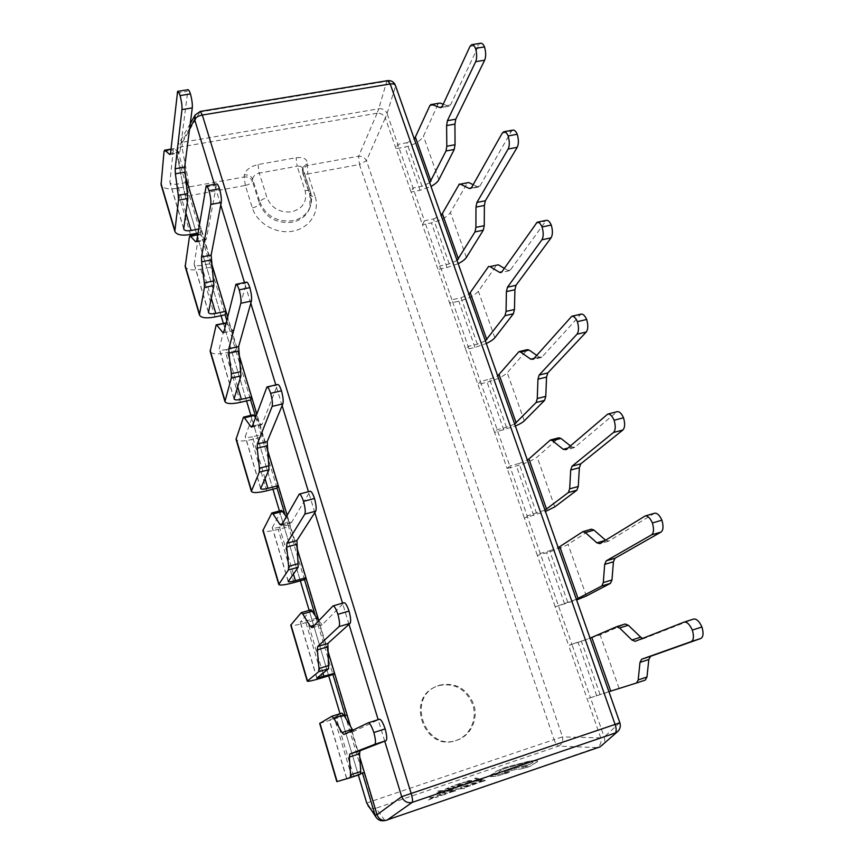 <?xml version="1.0" encoding="UTF-8"?>
<svg xmlns="http://www.w3.org/2000/svg" width="864" height="864" viewBox="0 0 864 864"><rect width="100%" height="100%" fill="white"/><g stroke="black" fill="none" stroke-linecap="round" stroke-linejoin="round"><path stroke-width="0.65" stroke-dasharray="4.32 3.24" d="M438.491 685.649C454.442 682.495 465.869 688.846 472.77 704.689C477.619 719.194 469.876 736.042 456.019 740.513L455.641 740.632C425.045 751.712 405.367 699.678 434.948 687.064L438.491 685.649M439.376 685.217C455.36 682.052 466.819 688.424 473.753 704.3C478.602 718.848 470.848 735.739 456.97 740.221L456.581 740.34C425.92 751.442 406.177 699.268 435.823 686.632L439.376 685.217M490.406 776.585L489.866 776.196C489.758 775.494 491.227 774.49 494.284 773.183L496.174 771.304L504.749 767.567L530.334 760.838L537.937 760.838L537.16 762.026L532.667 764.348C532.699 765.018 531.014 765.968 527.591 767.189C522.882 768.701 519.448 769.338 517.277 769.1L504.522 772.114L505.364 770.98L530.636 763.96L532.915 762.199L532.386 761.897C530.204 761.681 526.813 762.318 522.223 763.798L506.304 767.966C501.455 769.694 499.046 771.044 499.079 772.006L495.072 775.008L509.533 771.79L508.237 772.74L495.742 776.293L489.877 776.25C489.769 775.537 491.249 774.533 494.305 773.226L496.184 771.347L504.76 767.61L530.356 760.882L537.948 760.892L537.17 762.08L532.678 764.392C532.71 765.072 531.025 766.012 527.602 767.232C522.904 768.744 519.458 769.381 517.288 769.144L504.533 772.157L505.375 771.023L530.658 764.003L532.937 762.253L532.397 761.94C530.215 761.735 526.835 762.361 522.234 763.841L506.315 768.02C501.466 769.738 499.057 771.088 499.1 772.06L495.083 775.051L509.555 771.844L508.248 772.794L495.752 776.336L490.428 776.628M444.874 794.448L440.176 795.733L437 795.647L444.431 792.288L447.865 793.422L440.186 795.776L437.011 795.701L444.452 792.342L447.876 793.465L444.884 794.491M467.953 786.337L464.476 787.158L467.154 785.581L463.158 786.575L467.176 785.257L468.601 785.376L466.02 786.78L469.908 785.506M472.392 783.335L475.697 782.633L471.982 784.112L477.889 782.849L472.295 785.052L470.372 784.404L472.392 783.335L475.718 782.687L471.992 784.166L477.9 782.892L472.306 785.095L470.383 784.458L472.414 783.389M452.898 788.065L445.122 789.275L452.39 786.013L455.836 787.072L448.286 789.383L445.133 789.318L452.412 786.056L455.846 787.115L452.92 788.119M468.677 782.719L465.091 783.529L470.405 781.628L470.416 780.991L462.726 782.838L464.594 781.812L468.968 780.646L472.252 780.764L465.534 783.659M608.926 691.686L590.49 697.756L604.163 737.014L600.728 737.878C601.722 742.489 600.361 745.729 596.635 747.587L600.005 746.885M387.029 820.163L596.57 747.608M384.934 820.4L383.324 820.757M473.623 780.732L477.814 779.296L474.617 778.432L475.967 777.967L479.585 778.95L473.634 780.786L477.814 779.296M457.445 786.262L461.786 784.771L460.609 784.426L456.818 785.722L460.21 784.307L459.097 783.983L454.626 785.246L460.058 783.4L463.558 784.426L457.456 786.305L461.786 784.771M437.659 791.035L446.548 790.236L438.61 792.331L436.903 793.541L437.659 791.035L446.558 790.29L443.081 790.862L436.914 793.584L437.681 791.089M479.293 782.384L483.656 780.894L482.404 780.548L478.602 781.855L481.982 780.44L480.794 780.116L476.291 781.402L481.745 779.533L485.46 780.538L479.315 782.438L483.656 780.894M456.084 788.962L460.447 788.832L460.544 787.439L462.046 786.92L461.56 788.724L464.648 788.454L454.691 789.437L460.069 788.832M449.518 792.59L453.935 791.078L452.768 790.7L448.902 792.018L452.369 790.571L451.256 790.225L446.71 791.51L452.25 789.62L455.738 790.722L449.528 792.634L453.935 791.078M429.419 797.429L438.404 796.662L434.873 797.234L428.566 800.032L429.419 797.429L438.415 796.716L430.348 798.833L428.576 800.086L429.44 797.472M187.25 182.336L186.678 186.592L176.774 188.384C168.091 189.67 162.864 188.417 161.082 184.648M185.404 176.191L177.433 149.634L176.926 154.062L210.838 267.192L200.826 269.212C192.056 270.713 186.84 269.827 185.188 266.555M211.723 263.876L201.128 228.582L200.459 232.578L198.007 233.053M211.27 298.188L201.496 265.41L211.572 263.39L210.838 267.192L225.104 314.798M239.058 354.942L227.61 316.829M226.757 320.328L235.84 350.633L225.72 352.879C216.853 354.629 211.669 354.132 210.168 351.389M237.643 386.726L226.573 349.574L236.768 347.317L235.84 350.633L250.625 399.946M267.451 449.582L256.781 413.996M255.712 416.923L261.749 437.065L251.5 439.56C242.546 441.569 237.395 441.482 236.045 439.312M265.01 478.602L252.547 436.774L262.861 434.268L261.749 437.065L277.063 488.16M296.989 547.992L287.15 515.192M284.98 514.577L288.598 526.651L278.23 529.416C269.179 531.695 264.071 532.051 262.894 530.507M293.425 574.02L279.482 527.191L289.915 524.416L288.598 526.651L304.484 579.636M315.047 614.876L316.451 619.564L305.953 622.609C296.816 625.18 291.74 626.022 290.747 625.147M317.984 617.933L316.451 619.564L332.932 674.546M443.21 104.231L448.438 106.175L450.576 104.89L478.948 44.95L480.697 43.232M429.7 182.747L422.032 186.268L413.003 187.996L411.08 192.046L385.333 117.958L387.072 113.519L397.818 144.385L396.004 148.662L404.924 147.042C414.094 144.947 420.26 141.34 423.436 136.199L437.983 104.306L439.301 102.978M422.032 186.268L406.793 142.765L397.818 144.385L424.429 220.795L422.41 224.672L411.08 192.046L420.044 190.318L430.996 186.43M406.793 142.765L414.374 139.201M473.17 184.702L477.662 186.883L479.974 185.954L511.294 131.479L512.903 130.097M457.078 260.496L449.226 263.93L440.122 265.864L437.994 269.503L422.41 224.672L431.417 222.858C440.705 220.612 447.044 217.134 450.446 212.436L467.683 182.38M449.226 263.93L433.48 218.981L424.429 220.795L451.926 299.765L449.701 303.221L437.994 269.503L447.044 267.57L458.201 263.66M433.48 218.981L441.234 215.492M504.317 268.337L507.935 270.475L509.328 270.756L510.43 269.935L546.329 220.331M485.384 340.88L477.349 344.228L468.148 346.378L465.804 349.564L449.701 303.221L458.806 301.201C468.191 298.793 474.714 295.477 478.364 291.244L497.027 264.546M477.349 344.228L461.074 297.745L451.926 299.765L480.362 381.445L477.922 384.437L465.804 349.564L474.962 347.425L486.302 343.483M461.074 297.745L469.001 294.343M536.706 355.331L539.32 357.134L542.009 356.994L581.029 314.118M514.674 424.04L506.444 427.291L497.146 429.667L494.586 432.378L477.922 384.437L487.112 382.19C496.616 379.62 503.334 376.466 507.244 372.74L527.396 349.628M506.444 427.291L489.596 379.199L480.362 381.445L509.782 465.966L507.125 468.461L494.586 432.378L515.387 426.049M489.596 379.199L497.718 375.894M570.424 445.878L571.871 447.012L574.765 447.314L617.09 411.685M544.99 510.116L527.17 515.884L524.362 518.087L507.125 468.461L516.402 465.988C526.014 463.234 532.926 460.264 537.127 457.078L558.846 437.789M536.555 513.27L519.113 463.482L509.782 465.966L540.259 553.478L537.343 555.444L524.362 518.087L545.476 511.488M519.113 463.482L527.44 460.274M605.556 540.216L608.764 541.069L654.62 513.238M576.385 599.281L555.206 606.841L537.343 555.444L546.707 552.722C556.448 549.774 563.576 546.998 568.069 544.396L591.44 529.189M567.745 602.305L549.677 550.746L540.259 553.478L571.828 644.144L568.652 645.538L555.206 606.841L576.634 599.962M549.677 550.746L558.198 547.646M642.557 638.42L644.09 638.464L693.554 619.088M600.059 694.591L581.342 641.142L571.828 644.144L590.49 697.756L587.153 698.803L645.257 680.108M600.707 737.802L568.652 645.538L600.134 634.856L625.082 624.056L616.399 626.789M581.342 641.142L590.08 638.161M345.244 715.608L319.68 723.427M347.123 715.014L345.352 715.997L362.48 773.14M364.381 772.513L336.82 781.661M377.06 113.227L181.958 146.74L182.498 142.279L378.756 108.767L377.125 113.216C380.916 113.098 383.648 114.664 385.312 117.904L385.333 117.958M387.072 113.519L395.485 86.27L619.574 722.693C620.73 726.073 620.147 728.989 617.836 731.419M619.834 722.66L604.163 737.014M182.498 142.279L199.876 112.028L195.232 114.901M200.297 111.413L199.876 112.028L386.802 81.302L378.756 108.767M189.67 128.272L177.433 149.634M198.666 229.057L201.128 228.582L199.584 223.441M327.737 650.419L318.805 620.665M359.759 757.112L350.579 726.548M176.926 154.062L176.71 151.891C177.282 149.159 179.01 147.442 181.894 146.75L181.958 146.74M177.412 149.569L177.952 145.152L182.434 142.29M176.904 154.008L184.572 193.45C184.259 190.296 185.879 188.104 189.421 186.894L181.894 146.75M384.858 820.422L376.002 808.207C372.762 809.039 370.073 808.153 367.934 805.54M604.184 737.089C605.243 740.167 604.67 742.932 602.478 745.394M387.558 80.644L386.802 81.302C390.982 80.784 393.876 82.447 395.485 86.27L395.431 85.428M600.728 737.878L562.496 736.906C563.306 741.301 561.978 744.368 558.49 746.118L596.635 747.587M378.821 108.756C382.73 108.378 385.484 109.955 387.061 113.465M315.047 196.052L307.832 173.966L359.467 164.495L554.062 739.573L372.47 800.982L190.782 195.437L245.322 185.436L252.342 207.9C257.083 223.592 276.426 234.533 293.242 231.088C310.133 227.869 320.198 211.367 315.047 196.052C312.12 196.528 310.381 196.16 309.82 194.972L309.852 194.152C311.31 198.72 311.332 203.191 309.928 207.576L310.424 206.053C311.936 201.398 311.915 196.636 310.381 191.765L302.972 169.938L302.616 171.936L309.852 194.152L310.349 192.596C311.807 197.176 311.839 201.658 310.424 206.053C307.562 213.84 301.676 218.743 292.756 220.752C276.88 222.296 265.918 216.076 259.859 202.09L259.47 203.634L252.385 181.116L252.634 179.118C251.089 175.964 248.335 174.582 244.35 174.96C245.722 169.938 250.301 166.471 258.077 164.538L296.114 157.734C303.577 156.924 307.271 158.879 307.195 163.598L302.724 167.573L302.843 168.62C301.914 166.612 300.024 165.812 297.162 166.244L305.089 190.652C307.411 201.474 302.983 208.526 291.805 211.831C279.86 212.965 271.609 208.289 267.041 197.78L259.243 173.113C255.388 174.128 253.184 176.126 252.634 179.118L259.859 202.09C260.712 200.135 263.11 198.698 267.041 197.78M377.125 113.216L358.614 156.2C362.221 156.179 364.835 157.669 366.466 160.682L385.312 117.904M366.736 803.088L372.47 800.982C373.756 805.032 374.933 807.44 376.002 808.207L558.49 746.118C556.945 745.567 555.466 743.386 554.062 739.573L562.496 736.906L366.466 160.682L359.467 164.495L358.614 156.2L306.828 165.596L302.378 169.571L302.724 167.573L310.381 191.765C309.82 190.555 308.059 190.188 305.089 190.652M352.793 730.231L354.218 731.182L379.426 719.269M360.623 773.755L346.55 778.453L360.169 774.403M344.347 715.889L329.324 720.317L341.842 713.156L331.841 716.299M318.719 620.752L322.218 624.715L344.066 602.726M317.12 618.181L300.24 622.188L311.17 609.79M286.351 516.596L289.883 521.802L291.503 522.515L310.165 491.249M279.482 527.191C275.195 528.271 272.776 528.433 272.236 527.71L281.599 510.44M255.528 417.409L260.561 424.138L261.576 424.829L261.997 424.332L277.69 384.48M252.547 436.774C248.303 437.724 245.873 437.681 245.246 436.655L253.141 414.839M226.13 322.898L232.351 330.221L233.14 330.664L233.626 329.94L246.542 282.139M226.573 349.574C222.372 350.395 219.92 350.158 219.218 348.862L225.72 322.801M201.496 265.41C197.348 266.112 194.886 265.691 194.119 264.146L198.796 235.105L199.854 234.36L205.211 239.836L205.794 240.106L206.323 239.101L216.648 183.967M186.224 182.52L177.293 184.129C173.178 184.734 170.705 184.14 169.873 182.358L173.297 149.872L174.215 148.738L179.485 152.928L180.036 151.643L187.931 89.716M477.835 779.35L474.638 778.475L475.988 778.021L479.606 778.993L473.634 780.786M465.113 783.583L470.416 781.682L470.437 781.045L462.726 782.838M462.262 782.752L471.884 780.559L471.83 781.391L468.688 782.762M461.797 784.825L460.62 784.48L456.84 785.765L460.22 784.361L459.108 784.026L454.648 785.3L460.069 783.443L463.568 784.48L457.456 786.305M451.429 786.65L454.075 787.46L448.999 788.962L446.612 788.854L451.418 786.596L454.064 787.417L446.861 788.994L451.418 786.596M442.271 790.884L438.674 792.115L438.847 790.97L442.271 790.884L438.664 792.061L438.836 790.916L442.26 790.841M483.667 780.948L478.192 781.79L481.993 780.484L480.794 780.116L476.302 781.445L481.756 779.576L485.471 780.592L479.315 782.438M475.664 783.281L472.327 784.21L475.654 783.227M470.394 785.7L466.031 787.158L464.486 787.212L466.02 786.262M466.031 786.316L467.23 785.678L466.506 785.646M466.517 785.7L463.158 786.575M463.169 786.618L467.186 785.3L468.72 785.257L467.294 786.035M467.305 786.089L466.031 786.834L467.964 786.391M460.49 788.875L460.555 787.482L462.056 786.974L461.581 788.767L464.659 788.497L456.095 789.005M453.956 791.122L452.779 790.754L448.924 792.072L452.38 790.625L451.267 790.268L446.72 791.564L452.261 789.674L455.749 790.776L449.528 792.634M443.448 792.947L446.083 793.822L438.772 795.409L443.437 792.893L446.072 793.768L440.91 795.301L438.502 795.172L443.437 792.893M434.074 797.299L430.412 798.552L430.618 797.364L434.074 797.299L430.402 798.509L430.607 797.31L434.052 797.256M525.938 766.832L521.726 767.448L527.915 765.72L525.938 766.832L521.705 767.405L527.904 765.666L525.928 766.778M307.195 163.598L307.832 173.966C304.916 174.42 303.178 174.031 302.605 172.789L309.82 194.972L309.928 207.576C307.066 215.352 301.19 220.244 292.291 222.253C276.458 223.798 265.518 217.588 259.47 203.634C258.617 205.567 256.241 206.993 252.342 207.9M438.847 179.712L423.436 136.199M429.808 105.71L437.983 104.306M466.387 257.418L450.446 212.436M458.212 185.036L466.463 183.449M494.845 337.748L478.364 291.244M487.62 267.16L495.958 265.367M524.297 420.854L507.244 372.74M518.087 352.231L526.511 350.222M554.785 506.887L537.127 457.078M549.666 440.402L558.166 438.178M586.364 595.998L568.069 544.396M582.412 531.857L591.008 529.394M619.088 688.349L600.134 634.856M384.739 741.161L378.162 719.669M349.002 624.316L342.533 603.169M314.831 512.6L308.437 491.692M282.128 405.659L275.789 384.923M250.798 303.221L244.48 282.56M220.752 204.984L214.445 184.367M244.35 174.96L244.134 176.969L189.421 186.894L190.782 195.437C187.423 195.944 185.404 195.48 184.723 194.054L196.484 233.345M196.852 234.587L221.076 315.662L196.841 234.587M223.366 323.309L246.553 400.896L223.355 323.309M272.938 489.229L250.862 415.379L272.948 489.218M279.45 511.002L300.316 580.802L279.439 511.002M309.15 610.373L328.709 675.832L309.139 610.373M340.027 713.707L358.344 775.008L340.016 713.718M258.077 164.538L259.243 173.113L297.162 166.244L296.114 157.734M245.322 185.436L244.134 176.969C248.098 176.591 250.852 177.973 252.385 181.116C251.564 183.103 249.21 184.54 245.322 185.436M302.605 172.789L302.378 169.571L302.605 172.789M346.702 778.41L329.454 720.209M351.778 776.628L334.735 719.345M353.614 776.077L336.431 718.384M354.218 731.182L343.969 734.454M596.668 695.66L578.113 642.557M644.09 638.464L635.224 641.293M564.624 603.968L546.707 552.722M644.641 516.197L654.08 513.475M608.764 541.069L599.994 543.629M533.693 515.473L516.402 465.988M567.875 448.07L571.871 447.012M606.863 414.58L616.205 412.16M574.765 447.314L566.082 449.615M503.82 430.013L487.112 382.19M533.974 358.42L539.32 357.134M570.607 317.023L579.841 314.874M542.009 356.994L533.412 359.057M474.962 347.425L458.806 301.201M510.43 269.935L507.935 270.475M535.756 223.268L544.903 221.389M447.044 267.57L431.417 222.858M471.15 188.147L477.662 186.883M502.254 133.121L511.294 131.479M479.974 185.954L471.55 187.585M420.044 190.318L404.924 147.042M441.493 107.374L448.438 106.175M470.005 46.364L478.948 44.95M450.576 104.89L442.238 106.337M316.937 677.981L300.337 621.972M322.369 677.765L305.953 622.609M322.974 673.186L307.422 621M301.082 612.77L310.954 609.93M288.284 581.31L272.29 527.375M294.041 582.563L278.23 529.416M271.534 513.292L281.275 510.743M260.68 488.214L245.268 436.234M266.749 490.806L251.5 439.56M243.108 417.636L252.731 415.346M234.079 398.477L219.218 348.343M240.43 402.332L225.72 352.879M215.752 325.577L225.256 323.536M208.429 311.926L194.087 263.552M215.028 316.948L200.826 269.212M189.41 236.909L198.796 235.105M183.665 228.388L169.819 181.688M190.501 234.5L176.774 188.384M185.836 212.825L177.293 184.129M164.03 151.47L173.297 149.872M176.936 93.01L187.218 91.368M180.036 151.643L170.543 153.284M170.305 154.3L179.075 152.788M174.215 148.738L170.975 149.299M205.535 187.164L215.968 185.263M206.323 239.101L196.711 240.97M196.582 241.51L205.211 239.836M199.854 234.36L197.726 234.77M235.332 285.271L245.905 283.09M233.626 329.94L232.351 330.221M266.414 387.612L277.139 385.128M261.997 424.332L252.137 426.708M252.353 426.114L260.561 424.138M298.868 494.446L309.744 491.627M291.503 522.515L281.524 525.172M282.28 523.822L289.883 521.802M332.77 606.074L343.807 602.899M322.218 624.715L312.109 627.664M314.507 625.158L320.404 623.441M190.264 123.595L177.952 145.152M176.71 151.891L177.239 147.312M196.474 233.356L184.572 193.45L176.785 153.511M435.823 686.632L434.948 687.064M456.581 740.34L455.641 740.632M346.55 778.453L329.324 720.317M343.926 734.476L354.164 731.203M643.993 638.496L635.126 641.336M608.364 541.253L599.594 543.812M574.085 447.682L565.412 449.982M541.102 357.577L532.516 359.64M509.328 270.756L500.839 272.603M478.721 187.034L470.318 188.665M449.204 106.24L440.888 107.687M316.818 678.143L300.24 622.188M288.198 581.58L272.236 527.71M260.636 488.581L245.246 436.655M234.068 398.941L219.218 348.862M208.44 312.476L194.119 264.146M183.708 229.025L169.873 182.358M311.915 627.793L322.024 624.845M281.21 525.452L291.179 522.806M251.737 427.194L261.576 424.829M223.43 332.77L233.14 330.664M196.214 241.963L205.794 240.106M199.303 234.112L197.791 234.403M170.035 154.57L179.485 152.928M173.815 148.608L170.996 149.094"/><path stroke-width="1.3" d="M199.584 223.441L185.404 176.191M227.61 316.829L225.947 311.267L225.104 314.798L226.757 320.328M256.781 413.996L251.651 396.922L250.625 399.946L255.712 416.923M287.15 515.192L278.294 485.687L277.063 488.16L284.98 514.577M318.805 620.665L305.921 577.746L304.484 579.636L315.047 614.876M471.733 44.658L480.697 43.232C482.058 43.06 483.322 44.291 484.51 46.926C486 52.207 486.054 56.635 484.65 60.21L475.697 61.668C477.058 58.093 476.993 53.665 475.502 48.362C474.314 45.727 473.062 44.485 471.733 44.658L470.005 46.364L442.238 106.337L440.132 107.611L441.493 107.374M431.827 104.458L440.024 103.043L431.827 104.458L440.132 107.611M431.104 104.382L429.808 105.71L414.374 139.201M429.7 182.747L446.018 150.973L446.807 146.232L455.047 144.731L454.237 149.461L446.018 150.973M484.65 60.21L455.76 119.21L454.928 124.103L446.612 125.582L446.807 146.232M446.612 125.582L447.412 120.679L455.76 119.21M475.697 61.668L447.412 120.679M454.928 124.103L455.047 144.731M430.996 186.43C434.97 184.27 437.594 182.034 438.847 179.712L454.237 149.461M440.024 103.043L443.21 104.231M503.842 131.749L512.903 130.097C514.447 129.892 515.894 131.274 517.244 134.266C518.778 139.687 518.767 144.04 517.223 147.323L508.162 149.018C509.674 145.724 509.674 141.361 508.14 135.94C506.801 132.937 505.364 131.544 503.842 131.749L502.254 133.121L471.55 187.585L469.271 188.514L471.15 188.147M460.393 184.118L468.677 182.52L460.393 184.118L469.271 188.514M459.41 183.967L441.234 215.492M457.078 260.496L474.995 231.898L475.902 227.372L484.24 225.677L483.289 230.191L474.995 231.898M517.223 147.323L485.352 200.772L484.391 205.448L475.978 207.122L475.902 227.372M475.978 207.122L476.906 202.446L485.352 200.772M508.162 149.018L476.906 202.446M484.391 205.448L484.24 225.677M458.201 263.66C462.283 261.587 465.005 259.502 466.387 257.418L483.289 230.191M468.677 182.52L473.17 184.702M537.16 222.221L546.329 220.331C548.089 220.082 549.742 221.659 551.275 225.05C552.852 230.602 552.776 234.878 551.059 237.859L541.901 239.792C543.586 236.812 543.64 232.524 542.074 226.962C540.54 223.56 538.898 221.972 537.16 222.221L501.919 271.782L500.839 272.603L499.468 272.322L501.908 271.782M489.974 266.609L498.344 264.805L489.974 266.609L499.468 272.322M488.678 266.339L469.001 294.343M485.384 340.88L504.997 315.684L506.045 311.418L514.458 309.506L513.389 313.772L504.997 315.684M551.059 237.859L516.002 285.293L514.912 289.721L506.412 291.611L506.045 311.418M506.412 291.611L507.481 287.183L516.002 285.293M541.901 239.792L507.481 287.183M514.912 289.721L514.458 309.506M486.302 343.483C490.504 341.507 493.355 339.595 494.845 337.748L513.389 313.772M498.344 264.805L504.317 268.337M571.774 316.267L581.029 314.118C583.027 313.837 584.917 315.619 586.678 319.475C588.287 325.177 588.146 329.357 586.256 332.014L576.99 334.206C578.858 331.549 578.977 327.37 577.368 321.656C575.608 317.779 573.739 315.986 571.774 316.267L533.412 359.057L530.755 359.186L533.974 358.42M520.625 352.069L518.962 351.637L527.396 349.628L529.081 350.06L520.625 352.069L530.755 359.186M518.962 351.637L497.718 375.894M514.674 424.04L536.101 402.527L537.278 398.509L545.778 396.382L544.568 400.388L536.101 402.527M586.256 332.014L547.787 372.924L546.545 377.082L537.959 379.199L537.278 398.509M537.959 379.199L539.168 375.041L547.787 372.924M576.99 334.206L539.168 375.041M546.545 377.082L545.778 396.382M515.387 426.049C519.696 424.17 522.666 422.431 524.297 420.854L544.568 400.388M529.081 350.06L536.706 355.331M607.738 414.104L617.09 411.685C619.358 411.35 621.508 413.392 623.527 417.776C625.19 423.63 624.974 427.702 622.879 430.002L613.516 432.475C615.578 430.186 615.773 426.103 614.11 420.239C612.101 415.832 609.973 413.791 607.738 414.104L566.082 449.615L563.22 449.302L567.875 448.07M552.398 440.662L550.336 440.024L558.846 437.789L560.941 438.426L552.398 440.662L563.22 449.302M550.336 440.024L527.44 460.274M544.99 510.116L568.339 492.556L569.678 488.84L578.264 486.475L576.893 490.19L568.339 492.556M622.879 430.002L580.759 463.849L579.366 467.716L570.694 470.059L569.678 488.84M570.694 470.059L572.054 466.193L580.759 463.849M613.516 432.475L572.054 466.193M579.366 467.716L578.264 486.475M545.476 511.488L554.785 506.887L576.893 490.19M560.941 438.426L570.424 445.878M645.17 515.959L654.62 513.238C657.158 512.881 659.599 515.192 661.91 520.193C663.628 526.208 663.336 530.161 661.036 532.073L651.575 534.848C653.832 532.948 654.113 528.984 652.396 522.958C650.095 517.946 647.676 515.614 645.17 515.959L599.994 543.629L596.905 542.84L605.21 540.421M585.36 532.58L582.844 531.662L591.44 529.189L593.989 530.096L585.36 532.58L596.905 542.84M582.844 531.662L558.198 547.646M576.385 599.281L601.798 585.986L603.299 582.574L611.971 579.96L610.438 583.373L601.798 585.986M661.036 532.073L614.995 558.241L613.429 561.794L604.67 564.397L603.299 582.574M604.67 564.397L606.204 560.844L614.995 558.241M651.575 534.848L606.204 560.844M613.429 561.794L611.971 579.96M576.634 599.962L586.364 595.998L610.438 583.373M593.989 530.096L605.556 540.216M684.288 622.048L693.684 619.045C696.535 618.656 699.289 621.302 701.946 626.983C703.706 633.161 703.328 636.995 700.801 638.485L691.243 641.585C693.727 640.116 694.094 636.271 692.323 630.083C689.677 624.38 686.956 621.713 684.148 622.091L635.126 641.336L631.908 639.997L640.732 637.178L642.557 638.42M625.082 624.056L628.301 625.244L619.585 627.988L631.908 639.997M619.585 627.988L616.561 626.724L590.08 638.161M608.926 691.686L636.53 682.992L638.204 679.925L646.963 677.03L645.278 680.098L636.574 682.981L645.278 680.098M700.801 638.485L650.57 656.305L648.821 659.513L639.976 662.396L638.204 679.925M639.976 662.396L641.682 659.2L650.57 656.305M691.243 641.585L641.682 659.2M648.821 659.513L646.963 677.03M628.301 625.244L640.732 637.178M350.579 726.548L334.595 673.294L332.932 674.546L345.244 715.608M600.08 746.863L617.836 731.419L600.08 746.863L385.452 820.519C381.348 820.573 378.551 818.651 377.05 814.741L401.706 796.662L384.739 741.161M362.48 773.14L375.008 814.936L377.028 814.655L359.759 757.112M221.238 202.489L210.773 204.433C211.14 201.139 210.546 196.56 209.012 190.706C207.9 187.423 206.96 185.803 206.183 185.868L216.648 183.967C217.458 183.902 218.419 185.501 219.532 188.773C221.076 194.616 221.638 199.184 221.238 202.489L211.14 255.128L213.883 285.53L208.44 312.476C209.174 313.88 211.626 314.194 215.806 313.427L225.947 311.267L211.723 263.876M251.402 301.05L240.808 303.286C241.304 300.348 240.764 295.877 239.177 289.85C237.913 286.114 236.833 284.267 235.937 284.332L246.542 282.139C247.471 282.074 248.573 283.91 249.847 287.636C251.435 293.641 251.953 298.112 251.402 301.05L238.626 346.583L240.926 375.883L234.068 398.941C234.727 400.075 237.168 400.205 241.391 399.319L251.651 396.922L239.058 354.942M282.874 403.866L272.128 406.415C272.776 403.866 272.29 399.503 270.659 393.314C269.201 389.038 267.959 386.932 266.944 386.975L277.69 384.48C278.748 384.426 280.012 386.532 281.48 390.787C283.111 396.954 283.576 401.317 282.874 403.866L267.192 441.634L269.006 469.724L260.636 488.581C261.22 489.445 263.639 489.359 267.905 488.344L278.294 485.687L267.451 449.582M315.727 511.196L304.83 514.08C305.64 511.974 305.208 507.73 303.534 501.368C301.86 496.476 300.445 494.046 299.279 494.068L310.165 491.249C311.375 491.216 312.822 493.636 314.507 498.496C316.181 504.846 316.591 509.08 315.727 511.196L296.914 540.518L298.188 567.281L288.198 581.58C288.695 582.142 291.103 581.839 295.412 580.684L305.921 577.746L296.989 547.992M350.06 623.354L339.012 626.605C339.995 624.974 339.628 620.881 337.9 614.326C335.977 608.731 334.357 605.934 333.029 605.912L344.066 602.726C345.449 602.737 347.101 605.524 349.034 611.086C350.762 617.63 351.108 621.724 350.06 623.354L327.856 643.464L328.558 668.758L316.818 678.143L334.595 673.294L327.737 650.419M385.452 820.519L383.324 820.757C380.333 820.994 377.914 819.828 376.067 817.268L375.008 814.936M617.836 731.419C620.201 728.957 620.87 726.041 619.834 722.66L615.092 724.442C616.496 728.827 616.55 731.678 615.276 732.985L412.16 802.418C407.419 803.412 403.942 801.49 401.706 796.662L615.092 724.442L390.215 83.992L202.327 115.031L411.221 793.681C412.56 798.336 412.873 801.241 412.16 802.418L386.953 820.184M387.558 80.644L390.215 83.992C393.098 83.592 394.826 84.078 395.431 85.428C393.919 81.896 391.295 80.309 387.558 80.644L200.297 111.413L195.232 114.901L194.648 119.61L189.67 128.272M367.934 805.54L375.03 815.011M368.377 722.79L379.49 719.248C381.046 719.312 382.936 722.531 385.16 728.892C386.942 735.631 387.212 739.562 385.981 740.686L360.094 750.719L359.532 753.743L360.731 771.52L360.18 774.392L350.125 777.719M341.842 713.156L343.775 714.906L352.793 730.231M385.981 740.686L374.76 744.325C375.948 743.213 375.646 739.282 373.864 732.532C371.66 726.138 369.803 722.898 368.302 722.812L343.926 734.476L341.993 732.553L352.188 729.292M343.775 714.906L333.731 718.07L341.993 732.553M333.731 718.07L331.916 716.267L319.68 723.427L336.82 781.661L350.104 777.73L350.611 774.857L360.731 771.52M359.532 753.743L349.304 757.069L350.611 774.857M349.304 757.069L349.823 754.056L360.094 750.719M374.76 744.325L349.823 754.056M347.123 715.014L344.347 715.889M364.381 772.513L360.623 773.755M373.864 732.532L385.16 728.892M692.323 630.083L701.946 626.983M652.396 522.958L661.91 520.193M614.11 420.239L623.527 417.776M577.368 321.656L586.678 319.475M542.074 226.962L551.275 225.05M508.14 135.94L517.244 134.266M475.502 48.362L484.51 46.926M312.682 611.107L302.767 613.969L301.288 612.63L311.17 609.79L318.719 620.752M333.029 605.912L312.109 627.664L310.338 626.378L314.507 625.158M302.767 613.969L310.338 626.378M301.288 612.63L290.747 625.147L307.238 681.178L318.611 671.771L318.978 668.488L328.968 665.464M327.445 646.898L317.347 649.901L318.978 668.488M317.347 649.901L317.714 646.477L327.856 643.464M339.012 626.605L317.714 646.477M332.932 674.546L322.369 677.765C313.168 680.519 308.124 681.653 307.238 681.178M317.984 617.933L317.12 618.181M282.82 511.38L273.024 513.95L271.836 512.989L281.599 510.44L286.351 516.596M299.279 494.068L281.524 525.172L279.947 524.437L282.28 523.822M273.024 513.95L279.947 524.437M271.836 512.989L262.894 530.507L278.77 584.474L288.382 569.992L288.608 566.341L298.458 563.62M296.654 544.331L286.686 547.031L288.608 566.341M286.686 547.031L286.902 543.229L296.914 540.518M304.83 514.08L286.902 543.229M304.484 579.636L294.041 582.563C284.936 585.004 279.85 585.641 278.77 584.474M254.102 415.498L244.436 417.798L243.497 417.139L253.141 414.839L255.528 417.409M266.944 386.975L252.137 426.708L251.737 427.194L250.744 426.492L252.353 426.114M244.436 417.798L250.744 426.492M243.497 417.139L236.045 439.312L251.359 491.324L259.308 472.165L259.416 468.169L269.147 465.728M267.062 445.792L257.224 448.211L259.416 468.169M257.224 448.211L257.31 444.053L267.192 441.634M272.128 406.415L257.31 444.053M277.063 488.16L266.749 490.806C257.742 492.966 252.612 493.139 251.359 491.324M226.022 323.32L216.194 324.842L226.13 322.898M235.937 284.332L223.895 332.046L223.43 332.77L222.664 332.316L223.884 332.057M216.918 325.274L222.664 332.316M216.194 324.842L210.168 351.389L224.921 401.544L231.347 378.065L231.336 373.756L240.948 371.574M238.615 351.054L228.895 353.214L231.336 373.756M228.895 353.214L228.874 348.732L238.626 346.583M240.808 303.286L228.874 348.732M250.625 399.946L240.43 402.332C231.509 404.222 226.346 403.963 224.921 401.544M206.183 185.868L196.711 240.97L195.653 241.693L196.582 241.51M197.726 234.77L190.426 236.185L195.653 241.693M190.426 236.185L189.41 236.909L185.188 266.555L199.433 314.95L204.433 287.474L204.314 282.874L213.797 280.93M211.237 259.891L201.647 261.803L204.314 282.874M201.647 261.803L201.506 257.029L211.14 255.128M210.773 204.433L201.506 257.029M225.104 314.798L215.028 316.948C206.204 318.589 201.01 317.92 199.433 314.95M192.283 107.903L181.969 109.588C182.207 105.959 181.57 101.293 180.079 95.591C179.096 92.707 178.276 91.292 177.606 91.357L187.931 89.716C188.633 89.651 189.475 91.055 190.458 93.928C191.948 99.619 192.564 104.274 192.283 107.903L184.669 167.076L187.844 198.482L178.502 200.2L178.276 195.34L187.65 193.622M198.666 229.057L191.106 230.504C186.97 231.163 184.507 230.677 183.708 229.025L187.844 198.482M177.606 91.357L170.543 153.284L169.625 154.418L170.305 154.3M170.975 149.299L164.894 150.347L169.625 154.418M164.894 150.347L164.03 151.47L161.082 184.648L174.83 231.379L178.502 200.2M184.874 172.109L175.403 173.794L178.276 195.34M175.403 173.794L175.165 168.75L184.669 167.076M181.969 109.588L175.165 168.75M198.007 233.053L190.501 234.5C181.764 235.915 176.548 234.868 174.83 231.379M187.25 182.336L186.224 182.52M337.9 614.326L349.034 611.086M303.534 501.368L314.507 498.496M270.659 393.314L281.48 390.787M239.177 289.85L249.847 287.636M209.012 190.706L219.532 188.773M180.079 95.591L190.458 93.928M430.952 181.224L415.584 137.603M458.417 259.103L442.519 214.024M486.799 339.628L470.362 293.004M516.175 422.939L499.165 374.695M546.577 509.177L528.973 459.238M578.07 598.514L559.829 546.782M610.718 691.114L591.808 637.481M378.162 719.669L349.002 624.316M342.533 603.169L314.831 512.6M308.437 491.692L282.128 405.659M275.789 384.923L250.798 303.221M244.48 282.56L220.752 204.984M214.445 184.367L194.648 119.61C195.782 117.385 198.342 115.852 202.327 115.031L200.297 111.413M196.484 233.345L196.852 234.587L196.474 233.356M221.076 315.662L223.366 323.309L221.065 315.662M246.553 400.896L250.873 415.379L246.542 400.896M272.948 489.218L279.45 511.002L272.938 489.229M300.316 580.802L309.15 610.373L300.305 580.813M328.709 675.832L340.027 713.707L328.698 675.832M358.344 775.008L366.746 803.11L358.333 775.008M337.122 781.585L319.939 723.211M307.465 680.864L290.93 624.694M323.968 676.523L322.974 673.186M328.558 668.758L318.611 671.771M278.921 583.924L263.002 529.837M295.412 580.684L293.425 574.02M298.188 567.281L288.382 569.992M251.435 490.568L236.099 438.448M267.905 488.344L265.01 478.602M269.006 469.724L259.308 472.165M224.953 400.594L210.157 350.341M241.391 399.319L237.643 386.726M240.926 375.883L231.347 378.065M199.4 313.826L185.123 265.334M215.806 313.427L211.27 298.188M213.883 285.53L204.433 287.474M174.744 230.094L160.963 183.276M191.106 230.504L185.836 212.825M195.232 114.901L190.264 123.595M376.067 817.268L366.736 803.099M619.834 722.66L395.431 85.428M368.302 722.812L379.49 719.248M350.104 777.73L360.18 774.392M341.917 713.113L331.916 716.267M693.684 619.045L684.148 622.091M625.234 623.992L616.561 626.724M197.791 234.403L189.896 235.926M170.996 149.094L164.516 150.206"/></g></svg>
